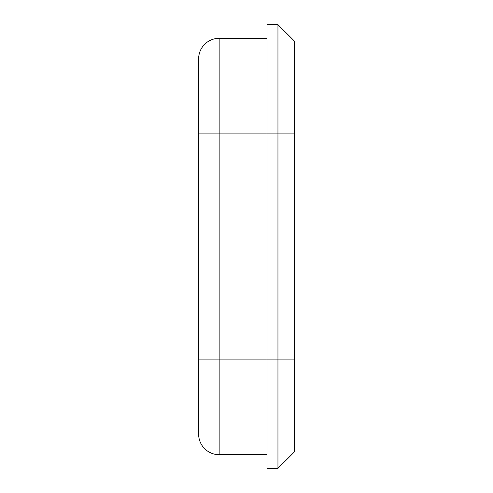 <?xml version="1.0" encoding="UTF-8"?>
<svg xmlns="http://www.w3.org/2000/svg" width="493" height="493" viewBox="0 0 493 493"><rect width="100%" height="100%" fill="white"/><g stroke="black" fill="none" stroke-linecap="round" stroke-linejoin="round"><path stroke-width="0.74" d="M198.636 416.634L198.636 434.16A20.515 20.515 0 0 0 219.151 454.675A20.515 20.515 0 0 1 198.636 434.16L198.636 58.84A20.515 20.515 0 0 1 219.151 38.325L219.151 454.675L267.015 454.675M219.151 38.325A20.515 20.515 0 0 0 198.636 58.84A20.515 20.515 0 0 1 219.151 38.325L267.015 38.325M198.636 359.083L267.015 359.083L267.015 133.917L198.636 133.917L198.636 404.328M294.364 359.083L267.015 359.083L267.015 468.35L277.953 468.35L277.953 24.65L267.015 24.65L267.015 133.917L294.364 133.917L294.364 451.939L277.953 468.35L294.364 451.939M294.364 41.061L277.953 24.65L294.364 41.061L294.364 133.917"/></g></svg>
